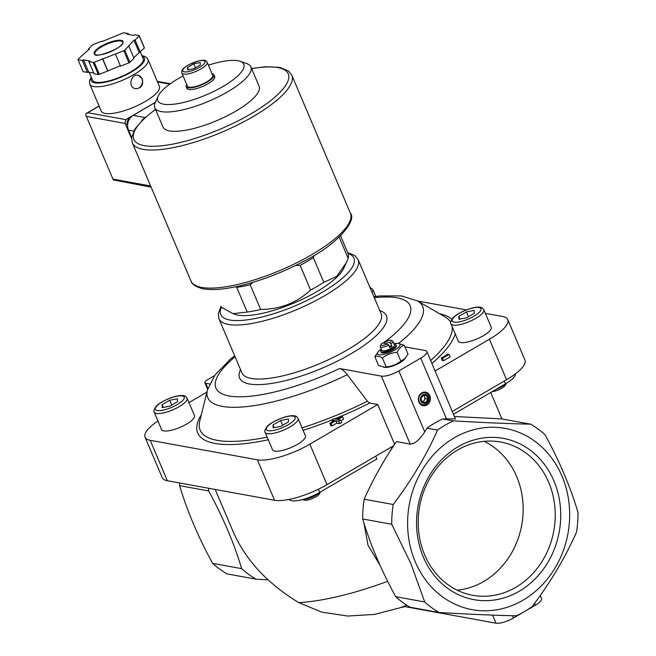 <?xml version="1.0" encoding="UTF-8"?>
<svg xmlns="http://www.w3.org/2000/svg" width="656" height="656" viewBox="0 0 656 656"><rect width="100%" height="100%" fill="white"/><g stroke="black" fill="none" stroke-linecap="round" stroke-linejoin="round"><path stroke-width="0.98" d="M154.176 412.132L161.581 429.573A17.876 5.191 -23 0 0 186.525 424.137A17.876 5.191 -23 0 0 194.479 415.601L187.083 398.159C186.197 398.266 187.345 393.083 173.676 396.888C163.262 400.209 157.161 404.818 155.866 406.597C153.914 409.754 153.356 411.599 154.176 412.132A17.876 5.191 -23 0 0 179.129 406.695A17.876 5.191 -23 0 0 187.083 398.159M265.114 432.329L272.519 449.77A17.876 5.191 -23 0 0 297.471 444.333A17.876 5.191 -23 0 0 305.425 435.797L298.021 418.356C297.143 418.462 298.283 413.28 284.622 417.085C274.2 420.406 268.107 425.014 266.812 426.794C264.86 429.951 264.294 431.796 265.114 432.329A17.876 5.191 -23 0 0 290.067 426.892A17.876 5.191 -23 0 0 298.021 418.356M450.926 323.752L458.323 341.194A17.876 5.191 -23 0 0 483.275 335.757A17.876 5.191 -23 0 0 491.229 327.229L483.825 309.788C482.947 309.886 484.087 304.704 470.426 308.509C460.004 311.83 453.911 316.438 452.615 318.217C450.664 321.374 450.098 323.219 450.926 323.752A17.876 5.191 -23 0 0 475.871 318.316A17.876 5.191 -23 0 0 483.825 309.788M391.739 524.267A105.87 92.685 -79.7 0 1 393.206 504.505C411.394 480.479 426.179 455.674 437.552 430.106A105.87 92.685 -79.7 0 1 453.362 420.865C482.48 422.595 508.252 423.694 530.688 424.17A105.87 92.685 -79.7 0 1 545.013 434.698C559.494 461.225 570.482 487.121 578.002 512.402A105.87 92.685 -79.7 0 1 576.526 532.164C565.316 557.452 550.54 582.249 532.196 606.546A105.862 92.676 100.3 0 1 516.362 615.804C494.222 615.344 468.45 614.237 439.053 612.499A105.87 92.685 -79.7 0 1 424.719 601.97L410.869 563.602L391.739 524.267L362.702 518.978A105.87 92.685 -79.7 0 1 364.178 499.216C372.829 479.684 383.596 460.479 396.47 441.595L410.205 444.096L381.357 376.126L339.554 368.516C341.874 369.033 344.449 371.083 347.278 374.691L367.385 401.21L369.689 403.063L377.725 404.522L309.845 444.186L327.016 484.645L393.731 445.654M435.108 370.993L489.401 339.267A41.246 11.972 -23 0 0 507.76 319.579A41.246 11.972 -23 0 0 502.635 316.504L485.342 313.355M466.359 309.894L417.708 301.038M214.553 375.617L207.936 379.488A6.872 1.993 -23 0 0 204.877 382.768A6.872 1.993 -23 0 0 205.73 383.284L209.551 383.973M206.894 392.116L188.961 402.595M157.924 420.972A41.246 11.972 -23 0 0 145.05 437.216A41.246 11.972 -23 0 0 150.175 440.299L257.382 459.815A41.246 11.972 -23 0 0 309.845 444.186M442.267 360.472L443.579 360.71L450.147 356.872L449.122 354.453L447.81 354.215L441.242 358.053L442.267 360.472M342.604 416.757L341.399 416.535L336.626 419.323L333.773 418.807L331.756 419.979L334.609 420.504L329.837 423.292L330.862 425.711L332.067 425.933L336.84 423.145L339.693 423.661L341.702 422.48L340.677 420.061L337.824 419.545L342.604 416.757L343.629 419.176L340.964 420.734M418.913 402.12A6.872 6.019 -79.7 0 1 424.899 392.075A6.872 6.019 -79.7 0 1 429.352 402.563A6.872 6.019 -79.7 0 1 418.913 402.12M453.362 420.865L442.751 418.938A105.87 92.685 100.3 0 0 426.941 428.171L424.727 431.894L398.84 370.919L420.742 358.127A13.751 3.993 -23 0 0 426.859 351.559A13.751 3.993 -23 0 0 425.154 350.534L404.965 346.86M442.751 418.938L455.453 418.938L426.859 351.559M382.456 342.949L387.516 343.875A5.502 1.599 157 0 1 381.07 344.375A5.502 1.599 157 0 1 382.456 342.949M387.516 343.875L388.705 345.204A6.872 1.993 157 0 1 380.267 346.671A6.872 1.993 157 0 1 380.324 345.983L381.07 344.375M384.744 343.367L384.646 341.669A5.502 1.599 157 0 1 390.714 340.275L392.386 340.866A6.872 1.993 157 0 1 392.919 341.292L394.461 344.933A6.872 1.993 157 0 1 388.918 349.451A6.872 1.993 157 0 1 381.808 350.304L380.267 346.671M392.919 341.292A6.872 1.993 157 0 1 390.894 343.924L391.919 346.343L388.959 345.81M388.705 345.204L389.73 347.631A6.872 1.993 -23 0 0 391.919 346.343M295.544 265.516L300.12 265.352A68.749 19.951 157 0 0 313.322 257.636L323.81 282.342A68.749 19.951 157 0 1 310.608 290.059C296.692 302.883 280.03 309.345 260.637 309.443L250.149 284.729A68.749 19.951 157 0 1 236.718 287.344L247.205 312.059L233.069 313.65L221.589 307.393A68.749 19.951 157 0 1 221.482 307.156L221.589 307.393M260.637 309.443A68.749 19.951 157 0 1 247.205 312.059M347.934 253.191A68.749 19.951 157 0 1 348.041 253.429A68.749 19.951 157 0 1 348.164 258.292L346.327 262.654L336.643 276.455L323.81 282.342M339.185 237.144L348.164 258.292M300.12 265.352L310.608 290.059M363.891 522.865L368.032 545.308L379.947 565.111M391.074 447.212L391.714 448.712M375.683 456.207L376.864 458.995L319.685 492.41L318.349 489.245M387.655 581.306A145.739 42.287 157 0 1 298.857 602.651C267.492 583.668 245.615 560.068 233.216 531.852L215.217 489.466M145.05 437.216L162.221 477.675A41.246 11.972 -23 0 0 167.346 480.75L274.552 500.266A41.246 11.972 -23 0 0 327.016 484.645M394.625 444.325L377.725 404.522M298.857 602.651L321.768 612.138L347.729 616.041L374.42 614.418L399.922 607.817L406.835 605.25M268.042 579.855L255.979 579.166A105.87 92.685 -79.7 0 1 241.646 568.645C234.135 543.365 223.138 517.469 208.665 490.942A105.87 92.685 -79.7 0 1 208.674 488.269M439.053 612.499L410.016 607.21A105.87 92.685 -79.7 0 1 395.683 596.681C381.202 570.146 370.214 544.242 362.702 518.978M241.646 568.645L212.61 563.356C198.137 536.829 187.14 510.926 179.629 485.653A105.87 92.685 -79.7 0 1 179.637 482.988M255.979 579.166L226.943 573.885A105.87 92.685 -79.7 0 1 212.61 563.356M208.665 490.942L179.629 485.653M415.289 561.889A92.119 80.647 -79.7 0 1 495.493 427.31A92.119 80.647 -79.7 0 1 555.148 567.866A92.119 80.647 -79.7 0 1 415.289 561.889M393.206 504.505L364.178 499.216M424.719 601.97L395.683 596.681M530.688 424.17L501.651 418.889L454.428 416.511M437.552 430.106L426.941 428.171M423.374 557.157A81.967 71.758 -79.7 0 1 457.995 446.818A81.967 71.758 -79.7 0 1 553.91 480.881A81.967 71.758 -79.7 0 1 519.29 591.22A81.967 71.758 -79.7 0 1 423.374 557.157M410.205 444.096C414.649 444.005 419.487 439.938 424.727 431.894M400.627 607.563A34.374 9.971 -23 0 0 405.006 606.628L404.752 606.046M405.006 606.628L496.018 623.2A13.751 3.993 -23 0 0 513.509 617.993L535.403 605.193A13.751 3.993 -23 0 0 541.528 598.633L540.216 595.55M289.14 499.405A22.001 6.38 -23 0 0 319.685 492.41M453.46 414.239L505.497 383.834A22.001 6.38 -23 0 0 515.427 373.871M452.279 411.443L506.571 379.717A41.246 11.972 -23 0 0 524.931 360.029L507.76 319.579M381.357 376.126A13.751 3.993 -23 0 0 398.84 370.919M384.662 343.162L383.35 342.924A105.477 30.602 157 0 0 384.596 342.006M382.366 358.004C386.655 354.691 391.558 352.78 397.085 352.297C398.873 348.525 401.259 346.163 404.26 345.212L408.04 354.101L404.416 359.316A12.234 3.551 157 0 1 385.244 367.45L378.594 365.523L374.814 356.634C376.733 355.667 379.25 356.126 382.366 358.004L386.138 366.901L383.703 367.393M346.327 262.654L343.728 268.32A61.869 17.95 157 0 1 322.473 288.197A61.869 17.95 157 0 1 235.184 314.396L233.069 313.65M200.219 62.533L200.326 64.977L194.004 68.675L187.575 69.921L187.468 67.486L193.791 63.788L200.219 62.533M207.173 62.312L212.724 75.391A13.751 3.993 157 0 1 201.622 84.435A13.751 3.993 157 0 1 187.411 86.133L181.86 73.054A13.751 3.993 157 0 0 196.07 71.356A13.751 3.993 157 0 0 207.173 62.312C206.287 61.197 205.713 56.908 187.928 65.215C180.4 70.028 181.925 70.897 181.86 73.054M212.011 73.71A15.121 4.387 157 0 1 213.987 74.858A15.121 4.387 157 0 1 201.777 84.804A15.121 4.387 157 0 1 186.148 86.674A15.121 4.387 157 0 1 186.698 84.452M213.987 74.858L214.709 76.547A15.121 4.387 157 0 1 202.499 86.502A15.121 4.387 157 0 1 186.862 88.371L186.148 86.674M208.378 65.165A46.707 13.555 157 0 1 240.153 61.287A46.707 13.555 157 0 1 206.082 94.931A46.707 13.555 157 0 1 158.211 96.071A46.707 13.555 157 0 1 178.58 78.417A46.707 13.555 157 0 1 183.065 75.907M240.153 61.287L246.845 63.64A52.209 15.145 157 0 1 250.895 66.904A52.209 15.145 157 0 1 208.764 101.245A52.209 15.145 157 0 1 154.783 107.707A52.209 15.145 157 0 1 155.251 102.516L158.211 96.071M250.895 66.904L259.095 86.215A52.209 15.145 157 0 1 216.956 120.556A52.209 15.145 157 0 1 162.983 127.01L154.783 107.707M235.807 286.721L236.718 287.344M250.149 284.729L252.921 282.326M313.322 257.636L314.232 255.389M457.134 590.17A77.9 68.199 100.3 0 0 483.775 581.454A77.9 68.199 100.3 0 0 523.176 509.466A77.9 68.199 100.3 0 0 484.226 441.332M515.837 587.292A77.9 68.199 100.3 0 0 554.771 505.997A77.9 68.199 100.3 0 0 500.659 442.029A77.9 68.199 100.3 0 0 419.61 506.457A77.9 68.199 100.3 0 0 472.755 595.304A77.9 68.199 100.3 0 0 515.837 587.292M188.436 69.757L187.468 67.486M195.496 67.806L193.791 63.788M474.272 313.33L466.687 317.758L458.97 319.267L458.839 316.331L466.424 311.903L474.14 310.395L474.272 313.33M496.321 389.197A10.996 3.19 -23 0 0 501.84 386.597A10.996 3.19 -23 0 0 505.727 383.694M492.098 391.665A8.889 2.583 -23 0 0 501.627 388.27A8.889 2.583 -23 0 0 505.505 384.908L506.186 383.424M288.46 421.906L280.875 426.334L273.158 427.835L273.035 424.908L280.62 420.471L288.328 418.971L288.46 421.906M303.072 499.421A10.996 3.19 -23 0 0 316.036 495.173A10.996 3.19 -23 0 0 319.923 492.271M302.555 499.56L304.097 500.11A8.889 2.583 -23 0 0 315.823 496.846A8.889 2.583 -23 0 0 319.693 493.484L320.374 492.008M177.522 401.71L169.937 406.138L162.221 407.638L162.089 404.711L169.674 400.275L177.391 398.774L177.522 401.71M163.246 407.442L162.089 404.711M171.716 405.096L169.674 400.275M274.192 427.638L273.035 424.908M282.662 425.293L280.62 420.471M459.995 319.062L458.839 316.331M468.466 316.717L466.424 311.903M405.392 358.225L400.865 361.185C396.577 364.506 391.665 366.409 386.138 366.901M393.936 343.678A12.234 3.551 157 0 1 397.61 343.285A12.234 3.551 157 0 1 397.134 348.443A12.234 3.551 157 0 1 382.481 354.658A12.234 3.551 157 0 1 378.438 351.419L374.814 356.634M404.26 345.212L397.61 343.285M397.085 352.297L400.865 361.185M390.714 340.275A5.502 1.599 157 0 1 389.705 342.588L390.894 343.924M384.646 341.669L389.705 342.588M394.19 344.277A8.249 2.394 157 0 1 395.97 344.958A8.249 2.394 157 0 1 389.311 350.386A8.249 2.394 157 0 1 380.783 351.403A8.249 2.394 157 0 1 381.53 349.648M395.97 344.958L396.347 345.843A8.249 2.394 157 0 1 389.689 351.272A8.249 2.394 157 0 1 381.161 352.288L380.783 351.403M378.438 351.419A12.234 3.551 157 0 1 381.275 349.049M419.192 401.644A6.019 5.273 -79.7 0 1 424.432 392.846A6.019 5.273 -79.7 0 1 428.335 402.038A6.019 5.273 -79.7 0 1 419.192 401.644M420.775 401.029A4.535 3.969 -79.7 0 1 424.727 394.404A4.535 3.969 -79.7 0 1 427.663 401.324A4.535 3.969 -79.7 0 1 420.775 401.029M420.914 398.766L422.398 402.267L425.875 402.415L427.868 399.069L426.384 395.568L422.907 395.42L420.914 398.766M422.234 401.898L425.875 402.415M423.259 401.939L425.252 398.594L427.868 399.069M425.252 398.594L423.932 395.47M423.358 395.445A3.436 3.009 -79.7 0 1 424.514 396.847A3.436 3.009 -79.7 0 1 424.26 400.267A3.436 3.009 -79.7 0 1 422.202 401.808M441.242 358.053L442.554 358.291L443.579 360.71M442.554 358.291L449.122 354.453M329.837 423.292L331.042 423.514L332.067 425.933M331.042 423.514L335.815 420.717L336.84 423.145M335.815 420.717L338.66 421.242L339.693 423.661M338.66 421.242L340.677 420.061M331.756 419.979L332.502 421.734M155.283 102.451L133.176 115.366A10.996 9.627 100.3 0 0 128.535 130.175L131.61 137.424M144.951 117.711A10.996 9.627 100.3 0 0 141.917 120.581M147.994 59.483A31.627 9.176 -23 0 1 122.475 80.286A31.627 9.176 -23 0 1 89.774 84.198L101.188 111.085A31.627 9.176 -23 0 0 133.881 107.174A31.627 9.176 -23 0 0 159.408 86.371L147.994 59.483C147.592 57.843 145.714 56.58 142.368 55.703L141.876 55.621M142.172 78.704L138.162 75.186C131.069 73.464 127.305 87.609 135.694 88.708C141.507 88.306 143.672 84.968 142.172 78.704M101.836 41.205L93.398 44.485A32.997 9.578 -23 0 0 92.439 45.043L88.322 49.102L89.437 48.888L77.998 59.302A32.997 9.578 -23 0 0 78.015 59.671L82.344 60.459L83.435 59.819L89.979 61.008L88.88 61.648L93.209 62.435A32.997 9.578 -23 0 0 94.185 62.246L123.812 50.758A32.997 9.578 -23 0 0 124.771 50.192L133.98 40.213L135.095 40L139.211 35.932A32.997 9.578 -23 0 0 139.195 35.563L134.865 34.776L133.767 35.416L127.231 34.227L128.33 33.587L124 32.8A32.997 9.578 -23 0 0 123.025 32.989L101.992 41.582M93.636 72.849L83.156 71.783L78.015 59.671M133.758 57.621L144.353 48.044A32.997 9.578 -23 0 0 144.336 47.675L139.195 35.563M144.353 48.044L139.211 35.932M115.374 54.03L120.515 66.141L128.953 62.869A32.997 9.578 -23 0 0 129.913 62.304L124.771 50.192M128.953 62.869L123.812 50.758M88.88 61.648L94.021 73.759L98.351 74.546A32.997 9.578 -23 0 0 99.327 74.358L94.185 62.246M98.351 74.546L93.209 62.435M129.913 62.304L134.021 58.245L128.879 46.133M99.327 74.358L120.36 65.772M126.132 119.704L87.756 112.717L85.583 114.16L85.838 115.235L113.299 179.933L151.134 187.173M89.093 72.021L92.545 80.163A27.495 7.979 -23 0 0 120.975 76.768A27.495 7.979 -23 0 0 143.172 58.671L140.343 52.004M87.486 72.57L82.344 60.459M88.576 71.93L83.435 59.819M107.764 71.086L102.623 58.974M107.748 70.659L102.607 58.548M139.121 52.324L133.98 40.213M140.236 52.111L135.095 40M128.715 34.497L128.33 33.587M88.593 49.725L88.322 49.102M131.528 138.572L125.476 124.312A4.125 3.608 -79.7 0 1 127.223 118.761L155.341 102.328M127.625 125.099L127.436 124.665A4.125 3.608 -79.7 0 1 129.183 119.113L129.552 118.9M135.448 88.65A6.872 6.019 100.3 0 0 141.237 85.706A6.872 6.019 100.3 0 0 141.876 78.646A6.872 6.019 100.3 0 0 137.932 75.145M369.689 403.063A139.81 40.574 157 0 1 334.527 418.946M331.788 420.045A139.81 40.574 157 0 1 303.113 430.352M268.271 439.758A139.81 40.574 157 0 1 201.326 414.756M439.446 313.683A139.81 40.574 157 0 1 451.787 319.226M455.256 333.961A139.81 40.574 157 0 1 431.902 363.44M446.621 419.102L420.742 358.127M496.018 623.2L492.59 615.115M513.509 617.993L512.541 615.713M535.403 605.193L534.607 603.315M505.497 383.834L504.308 381.038M150.175 440.299L167.346 480.75M257.382 459.815L274.552 500.266M489.401 339.267L506.571 379.717M339.554 368.516A105.477 30.602 157 0 1 232.199 396.445A105.477 30.602 157 0 1 235.094 356.815M374.314 297.717A105.477 30.602 157 0 1 385.638 341.227M379.775 310.6A79.745 23.14 157 0 1 322.08 368.205A79.745 23.14 157 0 1 240.555 369.697M347.278 374.691A116.743 33.874 157 0 1 207.411 390.025L214.988 375.035L229.912 359.636L234.643 355.765M373.863 296.676L380.127 295.938L401.308 295.905L417.429 300.874A116.743 33.874 157 0 1 398.758 343.326M367.385 401.21A136.432 39.59 157 0 1 302.055 427.851M267.148 437.117A136.432 39.59 157 0 1 199.736 421.201L207.411 390.025M417.429 300.874L445.186 317.02A136.432 39.59 157 0 1 450.639 322.17M452.181 326.721A136.432 39.59 157 0 1 430.664 360.538M207.878 388.344L205.73 383.284M348.065 253.487A72.324 20.984 157 0 1 295.528 305.663A72.324 20.984 157 0 1 221.507 307.213M358.176 259.71A75.62 21.943 157 0 1 297.143 309.452A75.62 21.943 157 0 1 218.956 318.8L241.884 372.821A75.62 21.943 157 0 0 320.071 363.473A75.62 21.943 157 0 0 381.103 313.724L358.176 259.71L354.896 255.594L347.664 252.535M188.141 65.182A12.103 3.51 157 0 1 205.115 61.877A12.103 3.51 157 0 1 188.428 71.627A12.103 3.51 157 0 1 188.141 65.182M372.067 292.445A17.876 5.191 -23 0 0 372.887 289.591L369.861 287.238M474.009 316.184A15.67 4.551 -23 0 0 473.632 307.836A15.67 4.551 -23 0 0 452.017 320.472A15.67 4.551 -23 0 0 474.009 316.184M288.197 424.76A15.67 4.551 -23 0 0 287.828 416.412A15.67 4.551 -23 0 0 266.213 429.04A15.67 4.551 -23 0 0 288.197 424.76M177.259 404.563A15.67 4.551 -23 0 0 176.89 396.216A15.67 4.551 -23 0 0 155.267 408.844A15.67 4.551 -23 0 0 177.259 404.563M350.411 213.266A86.617 25.133 157 0 1 280.497 270.247A86.617 25.133 157 0 1 190.937 280.948C191.708 284.228 195.677 286.82 202.868 288.738C212.282 290.469 225.074 289.386 241.236 285.499C261.785 280.407 282.269 272.535 302.703 261.867C339.677 243.581 356.872 219.498 350.411 213.266L291.797 75.186A86.617 25.133 157 0 1 221.884 132.168A86.617 25.133 157 0 1 132.332 142.877L190.937 280.948M251.65 68.675A83.87 24.338 157 0 1 274.118 97.81A83.87 24.338 157 0 1 160.884 145.87A83.87 24.338 157 0 1 155.538 109.478M128.535 130.175L133.709 131.118M133.176 115.366L145.14 117.547M121.089 40.328A15.67 4.551 -23 0 0 95.907 50.094A15.67 4.551 -23 0 0 108.814 52.439A15.67 4.551 -23 0 0 121.089 40.328M113.226 179.162L150.618 185.968M86.592 116.424L125.214 123.451M157.53 81.951L169.715 84.173M87.756 112.717L99.072 106.1M91.545 77.81A28.872 8.38 -23 0 0 121.13 77.129A28.872 8.38 -23 0 0 142.172 56.326M120.852 41.066A15.121 4.387 -23 0 0 104.255 45.371A15.121 4.387 -23 0 0 94.89 54.013C93.234 59.261 125.829 47.027 122.729 42.197A15.121 4.387 -23 0 0 120.852 41.066M127.436 124.665L125.476 124.312M129.183 119.113L127.223 118.761M340.562 235.807L348.041 253.429M490.704 392.477L501.938 418.938M207.616 389.229L204.877 382.768M221.097 306.262L218.268 313.642L218.956 318.8M375.79 296.422L372.887 289.591M155.464 109.298L143.549 119.007L135.07 128.814L131.585 137.645L132.332 142.877M291.797 75.186L288.509 70.979L279.694 67.363L265.188 66.764L251.576 68.503M157.276 81.344L170.339 83.722M85.838 115.235L113.299 179.933M86.707 113.168L99.023 105.977M89.774 84.198L89.536 80.622L91.25 77.105"/></g></svg>
